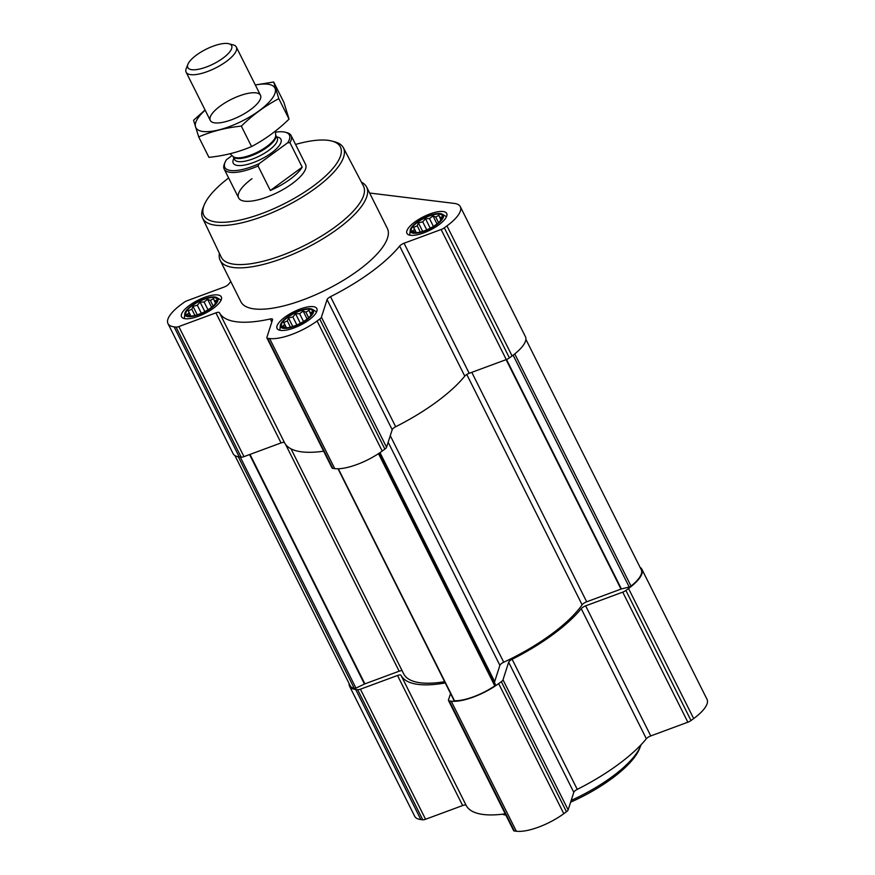 <?xml version="1.0" encoding="UTF-8"?>
<svg xmlns="http://www.w3.org/2000/svg" width="875" height="875" viewBox="0 0 875 875"><rect width="100%" height="100%" fill="white"/><g stroke="black" fill="none" stroke-linecap="round" stroke-linejoin="round"><path stroke-width="1.31" d="M287.306 327.753L285.392 327.742L282.625 326.047L284.616 324.702L283.773 322.481L287.35 320.972L288.52 317.997L292.852 316.947L295.608 313.808L299.622 313.709L303.133 311.03L305.878 312.123L309.072 310.395L309.914 312.616L311.839 312.091L310.341 316.094M287.667 317.395A17.314 5.808 153.4 0 1 307.289 309.247A17.314 5.808 153.4 0 1 310.756 315.634A17.314 5.808 153.4 0 1 286.387 327.83A17.314 5.808 153.4 0 1 287.667 317.395M191.778 316.05L189.864 316.028L187.097 314.333L189.088 312.998L188.245 310.767L191.833 309.258L193.003 306.294L197.323 305.233L200.091 302.105L204.105 302.006L207.605 299.316L210.35 300.42L213.544 298.692L214.386 300.913L216.311 300.387L214.823 304.391M192.139 305.681A17.314 5.808 153.4 0 1 211.761 297.533A17.314 5.808 153.4 0 1 215.228 303.92A17.314 5.808 153.4 0 1 190.859 316.127A17.314 5.808 153.4 0 1 192.139 305.681M417.178 232.641L415.264 232.63L412.497 230.934L414.487 229.589L413.645 227.369L417.222 225.859L418.392 222.884L422.723 221.834L425.48 218.695L429.494 218.597L433.005 215.917L435.75 217.011L438.944 215.283L439.786 217.503L441.711 216.978L440.223 220.981M417.539 222.283A17.314 5.808 153.4 0 1 437.161 214.134A17.314 5.808 153.4 0 1 440.628 220.522A17.314 5.808 153.4 0 1 416.259 232.717A17.314 5.808 153.4 0 1 417.539 222.283M234.927 455.58L350.164 685.705A35.098 11.769 -26.6 0 0 354.32 688.483A1.87 0.623 -26.6 0 0 355.961 688.1L364.459 684.053L249.55 454.573M338.002 468.77L454.092 700.591A1.87 0.623 -26.6 0 0 454.497 700.766A35.098 11.769 -26.6 0 0 494.78 685.858A1.87 0.623 -26.6 0 0 495.589 684.841L379.925 452.681M494.659 681.8A1.87 0.623 -26.6 0 1 494.659 681.614L499.888 665.35A4.681 1.575 -26.6 0 1 503.727 662.233A102.944 34.53 -26.6 0 0 582.116 604.822A4.681 1.575 -26.6 0 1 586.688 601.792L620.998 589.094A1.87 0.623 -26.6 0 1 621.425 588.962L629.202 586.994A1.87 0.623 -26.6 0 0 631.006 586.097A35.098 11.769 -26.6 0 0 641.288 569.778L525.886 339.336M230.814 281.608A105.984 35.558 -26.6 0 0 228.637 284.178A4.681 1.575 -26.6 0 1 224.219 287.011L187.141 300.727A4.681 1.575 -26.6 0 0 183.991 302.411L181.333 304.358A37.439 12.556 -26.6 0 0 167.967 323.586A37.439 12.556 -26.6 0 0 174.103 326.845L176.05 327.086A4.681 1.575 -26.6 0 0 178.828 326.572L215.906 312.845L281.05 442.925L243.972 456.641A4.681 1.575 -26.6 0 1 241.194 457.155L239.236 456.914A37.439 12.556 -26.6 0 1 233.1 453.655L167.967 323.586M369.622 193.025L454.18 203.394A37.439 12.556 -26.6 0 1 460.305 206.653A37.439 12.556 -26.6 0 1 446.95 225.881L444.292 227.828A4.681 1.575 -26.6 0 1 441.131 229.513L404.053 243.228A4.681 1.575 -26.6 0 0 399.645 246.061A105.984 35.558 -26.6 0 1 330.531 296.669A4.681 1.575 -26.6 0 0 327.064 299.611L321.42 317.188A4.681 1.575 -26.6 0 1 319.736 319.047L317.078 320.994A37.439 12.556 -26.6 0 1 269.62 338.548L267.663 338.319A4.681 1.575 -26.6 0 1 266.897 337.903A4.681 1.575 -26.6 0 1 266.886 337.367L272.541 319.791A4.681 1.575 -26.6 0 0 272.53 319.244A4.681 1.575 -26.6 0 0 270.288 318.97A105.984 35.558 -26.6 0 1 219.45 312.736A4.681 1.575 -26.6 0 0 215.906 312.845M219.45 312.736L284.583 442.805A4.681 1.575 -26.6 0 0 281.05 442.925M284.583 442.805A105.984 35.558 -26.6 0 0 323.641 451.205M266.897 337.903L332.041 467.983A4.681 1.575 -26.6 0 0 332.806 468.387L334.753 468.628A37.439 12.556 -26.6 0 0 382.211 451.062L384.869 449.116A4.681 1.575 -26.6 0 0 386.553 447.256L392.197 429.691A4.681 1.575 -26.6 0 1 395.675 426.738A105.984 35.558 -26.6 0 0 464.778 376.13A4.681 1.575 -26.6 0 1 469.197 373.297L506.275 359.581A4.681 1.575 -26.6 0 0 509.425 357.897L512.083 355.95A37.439 12.556 -26.6 0 0 525.448 336.733L460.305 206.653M189.503 305.364A22.225 7.459 153.4 0 1 221.309 296.866A22.225 7.459 153.4 0 1 204.783 313.491A22.225 7.459 153.4 0 1 181.562 316.772A22.225 7.459 153.4 0 1 189.503 305.364M285.02 317.067A22.225 7.459 153.4 0 1 316.838 308.58A22.225 7.459 153.4 0 1 300.3 325.194A22.225 7.459 153.4 0 1 277.091 328.486A22.225 7.459 153.4 0 1 285.02 317.067M414.892 221.955A22.225 7.459 153.4 0 1 446.709 213.467A22.225 7.459 153.4 0 1 430.172 230.081A22.225 7.459 153.4 0 1 406.962 233.373A22.225 7.459 153.4 0 1 414.892 221.955M361.441 182.197A81.889 27.464 153.4 0 1 366.636 187.064L387.363 228.452A81.889 27.464 153.4 0 1 326.441 289.68A81.889 27.464 153.4 0 1 240.92 301.788L220.194 260.4A81.889 27.464 153.4 0 1 219.406 253.323M402.106 670.709A4.681 1.575 -26.6 0 0 399.142 671.191L364.897 683.856A1.87 0.623 -26.6 0 0 364.459 684.053M291.014 448.842L403.681 673.838A102.944 34.53 -26.6 0 0 444.631 681.702M349.114 683.605A37.439 12.556 -26.6 0 0 349.552 686.208A37.439 12.556 -26.6 0 0 355.688 689.467L357.645 689.708A4.681 1.575 -26.6 0 0 360.423 689.194L397.502 675.478L462.634 805.547L425.556 819.262A4.681 1.575 -26.6 0 1 422.778 819.788L420.82 819.547A37.439 12.556 -26.6 0 1 414.695 816.277L349.552 686.208M445.244 682.927A105.984 35.558 -26.6 0 1 401.045 675.358A4.681 1.575 -26.6 0 0 397.502 675.478M450.559 693.525L448.481 699.989A4.681 1.575 -26.6 0 0 448.492 700.536A4.681 1.575 -26.6 0 0 449.258 700.941L451.216 701.181A37.439 12.556 -26.6 0 0 498.663 683.616L501.32 681.669A4.681 1.575 -26.6 0 0 503.005 679.809L508.648 662.244L573.792 792.312L568.138 809.878A4.681 1.575 -26.6 0 1 566.453 811.748L563.795 813.695A37.439 12.556 -26.6 0 1 516.348 831.25L514.391 831.009A4.681 1.575 -26.6 0 1 513.625 830.605L448.492 700.536M640.073 567.361A37.439 12.556 -26.6 0 1 641.9 569.286A37.439 12.556 -26.6 0 1 628.534 588.503L625.877 590.45A4.681 1.575 -26.6 0 1 622.727 592.134L585.648 605.85A4.681 1.575 -26.6 0 0 581.23 608.683A105.984 35.558 -26.6 0 1 512.127 659.291A4.681 1.575 -26.6 0 0 508.648 662.244M401.045 675.358L466.178 805.438A4.681 1.575 -26.6 0 0 462.634 805.547M466.178 805.438A105.984 35.558 -26.6 0 0 505.225 813.838M512.127 659.291L577.259 789.37A4.681 1.575 -26.6 0 0 573.792 792.312M577.259 789.37A105.984 35.558 -26.6 0 0 646.363 738.752A4.681 1.575 -26.6 0 1 650.781 735.93L687.859 722.203A4.681 1.575 -26.6 0 0 691.009 720.53L693.667 718.583A37.439 12.556 -26.6 0 0 707.033 699.355L641.9 569.286M295.575 144.441A76.366 25.616 153.4 0 1 331.822 141.05A76.366 25.616 153.4 0 1 283.566 204.072A76.366 25.616 153.4 0 1 204.203 204.958A76.366 25.616 153.4 0 1 228.627 177.964M275.439 132.213A36.116 12.119 153.4 0 1 285.337 132.245L286.934 132.661A37.439 12.556 153.4 0 1 291.123 135.559L305.572 164.402A37.439 12.556 153.4 0 1 277.714 192.391A37.439 12.556 153.4 0 1 238.623 197.925A37.439 12.556 153.4 0 1 251.989 178.697M331.822 141.05L334.633 141.794A78.706 26.403 153.4 0 1 343.383 147.744A78.706 26.403 153.4 0 1 284.9 206.741A78.706 26.403 153.4 0 1 202.639 218.225A78.706 26.403 153.4 0 1 203.109 207.659L204.203 204.958M343.383 147.744L363.42 185.981A79.505 26.666 153.4 0 1 304.347 245.58A79.505 26.666 153.4 0 1 221.244 257.173L202.639 218.225M366.636 187.064A81.889 27.464 153.4 0 1 305.714 248.292A81.889 27.464 153.4 0 1 220.194 260.4M416.97 222.206A18.353 6.158 153.4 0 1 442.334 214.244A18.353 6.158 153.4 0 1 429.592 228.922A18.353 6.158 153.4 0 1 410.211 230.333A18.353 6.158 153.4 0 1 416.97 222.206M191.581 305.616A18.353 6.158 153.4 0 1 216.934 297.642A18.353 6.158 153.4 0 1 204.192 312.331A18.353 6.158 153.4 0 1 184.811 313.731A18.353 6.158 153.4 0 1 191.581 305.616M287.098 317.319A18.353 6.158 153.4 0 1 312.463 309.356A18.353 6.158 153.4 0 1 299.72 324.034A18.353 6.158 153.4 0 1 280.339 325.445A18.353 6.158 153.4 0 1 287.098 317.319M418.392 222.884L422.658 231.394M422.723 221.834L426.738 229.862M417.222 225.859L420.328 232.061M413.645 227.369L416.292 232.652M414.487 229.589L416.019 232.641M415.242 232.028L415.538 232.63M439.786 217.503L440.77 219.461M435.75 217.011L438.55 222.622M433.005 215.917L437.008 223.902M429.494 218.597L433.409 226.395M425.48 218.695L430.238 228.2M193.003 306.294L197.258 314.803M197.323 305.233L201.348 313.272M191.833 309.258L194.928 315.459M188.245 310.767L190.892 316.05M189.088 312.998L190.619 316.05M189.842 315.438L190.148 316.039M214.386 300.913L215.37 302.87M210.35 300.42L213.15 306.02M207.605 299.316L211.608 307.311M204.105 302.006L208.009 309.805M200.091 302.105L204.848 311.598M288.52 317.997L292.786 326.506M292.852 316.947L296.866 324.975M287.35 320.972L290.456 327.173M283.773 322.481L286.42 327.764M284.616 324.702L286.147 327.753M285.37 327.141L285.666 327.742M309.914 312.616L310.898 314.573M305.878 312.123L308.678 317.734M303.133 311.03L307.136 319.014M299.622 313.709L303.537 321.508M295.608 313.808L300.366 323.312M641.069 744.745A81.889 27.464 153.4 0 1 640.566 746.091A81.889 27.464 153.4 0 1 571.189 800.395M505.859 815.095A81.889 27.464 153.4 0 1 503.727 814.625A81.889 27.464 153.4 0 1 502.348 814.209M640.566 746.091L639.483 748.792A79.548 26.688 153.4 0 1 570.609 802.2M285.337 132.245A36.116 12.119 153.4 0 1 287.656 142.8L259.219 163.625A36.116 12.119 153.4 0 1 224.995 162.466A36.116 12.119 153.4 0 1 226.537 159.622L232.061 155.575M259.219 163.625L258.059 165.998A37.439 12.556 153.4 0 1 224.186 169.083A37.439 12.556 153.4 0 1 224.372 163.986L224.995 162.466M291.123 135.559A37.439 12.556 153.4 0 1 289.931 142.658L287.656 142.8M289.931 142.658L302.203 167.158L270.331 190.509A37.439 12.556 -26.6 0 0 302.203 167.158M258.059 165.998L270.331 190.509M196.569 54.994A24.489 8.214 153.4 0 1 228.878 43.75A24.489 8.214 153.4 0 1 213.402 63.952A24.489 8.214 153.4 0 1 187.95 64.236A24.489 8.214 153.4 0 1 196.569 54.994M228.878 43.75L233.198 44.887A28.077 9.417 153.4 0 1 236.338 47.064A28.077 9.417 153.4 0 1 215.458 68.053A28.077 9.417 153.4 0 1 186.134 72.209A28.077 9.417 153.4 0 1 186.277 68.381L187.95 64.236M255.358 85.028A44.22 14.831 153.4 0 1 267.684 84.197A44.22 14.831 153.4 0 1 261.439 109.025A44.22 14.831 153.4 0 1 206.905 131.677A44.22 14.831 153.4 0 1 205.144 110.173M255.894 92.837A28.077 9.417 153.4 0 1 260.345 99.105A28.077 9.417 153.4 0 1 239.597 116.277A28.077 9.417 153.4 0 1 213.423 122.598A28.077 9.417 153.4 0 1 221.386 105.23A28.077 9.417 153.4 0 1 255.894 92.837M205.056 109.998L193.561 120.258L198.702 136.916C211.881 131.272 226.089 127.673 241.325 126.109C252.634 115.03 265.136 105.886 278.819 98.656L273.678 81.998L255.325 84.963M273.678 81.998L283.916 102.441L289.045 119.098C277.736 130.167 265.234 139.322 251.562 146.552C238.372 152.195 224.164 155.794 208.928 157.347L198.702 136.916M278.819 98.656L289.045 119.098M241.325 126.109L251.562 146.552M354.32 688.483L238.295 456.772M494.78 685.858L378.492 453.644M454.497 700.766L338.319 468.759M631.006 586.097L514.741 353.916M174.103 326.845L239.236 456.914M176.05 327.086L241.194 457.155M178.828 326.572L243.972 456.641M270.288 318.97L271.819 322.033M267.663 338.319L332.806 468.387M269.62 338.548L334.753 468.628M317.078 320.994L382.211 451.062M319.736 319.047L384.869 449.116M321.42 317.188L386.553 447.256M327.064 299.611L392.197 429.691M330.531 296.669L395.675 426.738M399.645 246.061L464.778 376.13M404.053 243.228L469.197 373.297M441.131 229.513L506.275 359.581M444.292 227.828L509.425 357.897M446.95 225.881L512.083 355.95M355.961 688.1L240.253 457.045M364.897 683.856L249.998 454.409M399.142 671.191L285.567 444.391M495.589 684.841L379.487 452.988M494.659 681.614L380.002 452.637M499.888 665.35L388.161 442.236M503.727 662.233L390.272 435.684M582.116 604.822L466.78 374.489M586.688 601.792L471.789 372.345M620.998 589.094L506.1 359.647M621.425 588.962L506.516 359.494M629.202 586.994L513.122 355.184M355.688 689.467L420.82 819.547M357.645 689.708L422.778 819.788M360.423 689.194L425.556 819.262M449.258 700.941L514.391 831.009M451.216 701.181L516.348 831.25M498.663 683.616L563.795 813.695M501.32 681.669L566.453 811.748M503.005 679.809L568.138 809.878M581.23 608.683L646.363 738.752M585.648 605.85L650.781 735.93M622.727 592.134L687.859 722.203M625.877 590.45L691.009 720.53M628.534 588.503L693.667 718.583M276.642 136.948A26.677 8.947 153.4 0 1 261.1 159.206A26.677 8.947 153.4 0 1 233.964 158.32M275.341 131.141L275.713 135.166A24.03 8.061 153.4 0 1 257.545 152.108A24.03 8.061 153.4 0 1 233.1 156.505L230.048 153.748M275.702 135.078A23.866 8.006 153.4 0 1 257.928 152.873A23.866 8.006 153.4 0 1 233.034 156.45L234.577 159.534A23.866 8.006 153.4 0 0 259.492 156.002A23.866 8.006 153.4 0 0 277.255 138.162L275.702 135.078M410.211 230.333L409.752 235.167M442.334 214.244L446.48 216.77M184.811 313.731L184.352 318.566M216.934 297.642L221.08 300.169M280.339 325.445L279.869 330.28M312.463 309.356L316.608 311.883M505.914 815.194L503.727 814.625M224.186 169.083L238.623 197.925M186.134 72.209L210.284 120.422M236.338 47.064L260.488 95.277"/></g></svg>
